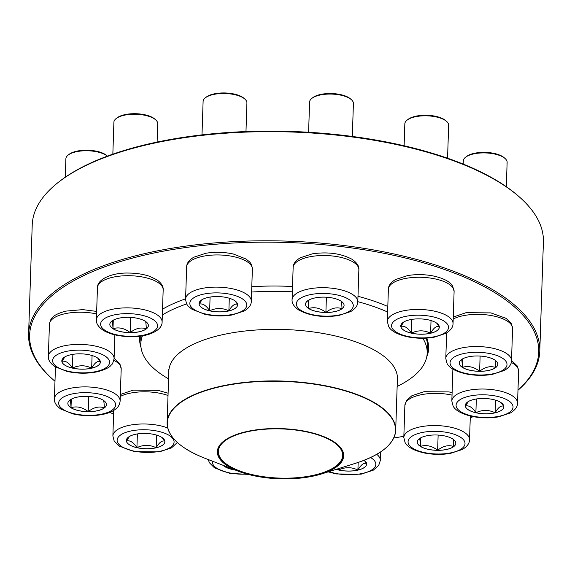 <?xml version="1.0" encoding="UTF-8"?>
<svg xmlns="http://www.w3.org/2000/svg" width="572" height="572" viewBox="0 0 572 572"><rect width="100%" height="100%" fill="white"/><g stroke="black" fill="none" stroke-linecap="round" stroke-linejoin="round"><path stroke-width="0.86" d="M495.123 412.848A19.284 7.658 1.9 0 1 475.282 412.605A19.284 7.658 1.9 0 1 465.286 405.505A19.284 7.658 1.9 0 1 484.813 398.491A19.284 7.658 1.9 0 1 503.832 406.785A19.284 7.658 1.9 0 1 495.123 412.848M465.286 405.484A19.284 7.658 -178.1 0 0 465.315 405.991L468.504 401.458M501.143 402.709L503.775 406.156M503.803 406.199C501.036 405.298 498.148 407.493 495.123 412.798A19.284 7.658 -178.1 0 0 503.832 406.756M475.883 412.698A19.284 7.658 -178.1 0 0 495.123 412.798C488.867 409.681 482.453 409.645 475.883 412.698C472.458 407.378 468.94 405.148 465.315 405.991A19.284 7.658 -178.1 0 0 475.883 412.698L476.333 398.984M495.123 412.798L495.545 400.157M437.63 450.343A19.284 7.658 1.9 0 1 417.267 442.027A19.284 7.658 1.9 0 1 436.793 435.006A19.284 7.658 1.9 0 1 455.812 443.3A19.284 7.658 1.9 0 1 437.63 450.343M452.666 438.867C453.131 438.345 453.496 440.905 453.753 446.546A19.284 7.658 -178.1 0 0 455.812 443.279M437.63 450.293A19.284 7.658 -178.1 0 0 453.753 446.546C448.527 444.701 443.157 445.946 437.63 450.293C432.046 445.91 426.312 444.601 420.42 446.367A19.284 7.658 -178.1 0 0 437.63 450.293L438.138 435.07M417.267 441.999A19.284 7.658 -178.1 0 0 420.42 446.367C420.163 440.726 419.798 438.166 419.333 438.688M420.42 446.367L420.706 437.852M364.271 460.224A19.284 7.658 1.9 0 1 366.609 464.056A19.284 7.658 1.9 0 1 338.66 470.012A19.284 7.658 1.9 0 1 336.186 469.355M364.178 460.26L366.552 463.42M366.581 463.47C363.792 462.591 360.903 464.793 357.908 470.07A19.284 7.658 -178.1 0 0 366.609 464.028M336.264 469.333A19.284 7.658 -178.1 0 0 338.66 469.969A19.284 7.658 -178.1 0 0 357.908 470.07C351.644 466.952 345.231 466.916 338.66 469.969L337.88 468.826M338.66 469.969L338.71 468.561M357.908 470.07L358.158 462.433M235.171 470.005A19.284 7.658 1.9 0 1 224.725 466.595A19.284 7.658 1.9 0 1 223.066 465.301M225.647 466.302L224.725 466.545A19.284 7.658 -178.1 0 0 234.97 469.927M223.151 465.336A19.284 7.658 -178.1 0 0 224.725 466.545L224.696 465.937M224.725 466.545L224.746 465.958M517.982 390.154A254.683 101.151 -178.1 0 0 391.834 254.919A254.683 101.151 -178.1 0 0 56.842 291.706A254.683 101.151 -178.1 0 0 53.225 379.744L52.317 378.936A255.727 101.566 1.9 0 1 28.6 334.177A255.727 101.566 1.9 0 1 55.942 290.533A255.727 101.566 1.9 0 1 344.966 245.653A255.727 101.566 1.9 0 1 539.782 351.129A255.727 101.566 1.9 0 1 517.982 390.261M539.782 351.129L543.4 241.985A255.727 101.566 -178.1 0 0 519.683 197.226A255.727 101.566 -178.1 0 0 291.977 132.025A255.727 101.566 -178.1 0 0 59.567 181.388A255.727 101.566 -178.1 0 0 58.852 181.939A255.727 101.566 -178.1 0 0 32.218 225.025L28.6 334.177M53.225 379.744A254.683 101.151 -178.1 0 0 54.983 381.267M109.609 412.398A254.683 101.151 -178.1 0 0 113.606 413.971M393.758 438.009A254.683 101.151 -178.1 0 0 403.853 436.264M470.263 417.853A254.683 101.151 -178.1 0 0 473.258 416.638M162.527 309.202A144.566 57.414 1.9 0 1 185.593 298.856M251.787 286.722A144.566 57.414 1.9 0 1 292.514 286.5M357.979 296.296A144.566 57.414 1.9 0 1 387.816 306.485M426.683 338.123A144.566 57.414 1.9 0 1 426.741 356.921M141.012 347.447A144.566 57.414 1.9 0 1 139.911 336.172M58.852 181.939L59.817 181.188A254.683 101.151 1.9 0 1 60.525 180.645A254.683 101.151 1.9 0 1 291.992 131.481A254.683 101.151 1.9 0 1 518.775 196.418L519.683 197.226M140.884 336.043A143.522 57 -178.1 0 0 140.748 337.895A143.522 57 -178.1 0 0 140.891 341.334M427.255 350.836A143.522 57 -178.1 0 0 427.634 347.411A143.522 57 -178.1 0 0 426.061 338.159M495.731 367.574A19.284 7.658 1.9 0 1 473.938 370.956A19.284 7.658 1.9 0 1 459.244 363.005A19.284 7.658 1.9 0 1 478.771 355.991A19.284 7.658 1.9 0 1 497.79 364.285A19.284 7.658 1.9 0 1 495.731 367.574M506.32 186.715L507.128 162.355A21.922 8.709 -178.1 0 0 505.097 158.515A21.922 8.709 -178.1 0 0 485.578 152.931A21.922 8.709 -178.1 0 0 465.658 157.157A21.922 8.709 -178.1 0 0 465.594 157.207A21.922 8.709 -178.1 0 0 463.313 160.904L463.206 164.093M465.594 157.207L466.559 156.463A20.878 8.294 1.9 0 1 485.528 152.381A20.878 8.294 1.9 0 1 504.182 157.708L505.097 158.515M459.244 362.977A19.284 7.658 -178.1 0 0 462.398 367.346C462.14 361.718 461.776 359.159 461.311 359.666M494.644 359.845C495.102 359.295 495.466 361.861 495.731 367.524A19.284 7.658 -178.1 0 0 497.79 364.257M479.615 371.278A19.284 7.658 -178.1 0 0 495.731 367.524C490.504 365.68 485.135 366.931 479.615 371.278C473.973 366.888 468.239 365.572 462.398 367.346A19.284 7.658 -178.1 0 0 479.615 371.278L480.115 356.056M462.398 367.346L462.684 358.83M439.289 326.655A19.284 7.658 1.9 0 1 439.317 327.191A19.284 7.658 1.9 0 1 419.791 334.205A19.284 7.658 1.9 0 1 400.772 325.911A19.284 7.658 1.9 0 1 419.626 318.876A19.284 7.658 1.9 0 1 439.289 326.655M447.561 158.208L448.655 125.261A21.922 8.709 -178.1 0 0 448.62 124.653A21.922 8.709 -178.1 0 0 446.625 121.421A21.922 8.709 -178.1 0 0 427.034 115.83A21.922 8.709 -178.1 0 0 407.121 120.113A21.922 8.709 -178.1 0 0 404.84 123.809L404.111 145.774M407.121 120.113L408.086 119.369A20.878 8.294 1.9 0 1 427.055 115.287A20.878 8.294 1.9 0 1 445.71 120.613L446.625 121.421M400.772 325.89A19.284 7.658 -178.1 0 0 400.8 326.397A19.284 7.658 -178.1 0 0 411.368 333.104C407.979 327.799 404.454 325.568 400.8 326.397L403.989 321.857M436.629 323.108L439.26 326.555M439.289 326.605C436.522 325.704 433.633 327.899 430.616 333.204A19.284 7.658 -178.1 0 0 439.317 327.163M411.368 333.104A19.284 7.658 -178.1 0 0 430.616 333.204C424.302 330.087 417.882 330.058 411.368 333.104L411.826 319.39M430.616 333.204L431.031 320.563M340.926 301.051A19.284 7.658 1.9 0 1 344.079 305.441A19.284 7.658 1.9 0 1 324.546 312.455A19.284 7.658 1.9 0 1 305.527 304.161A19.284 7.658 1.9 0 1 319.412 297.297A19.284 7.658 1.9 0 1 340.926 301.051M352.316 136.458L353.41 103.511A21.922 8.709 -178.1 0 0 351.38 99.678A21.922 8.709 -178.1 0 0 349.828 98.52A21.922 8.709 -178.1 0 0 330.194 94.058A21.922 8.709 -178.1 0 0 311.876 98.363A21.922 8.709 -178.1 0 0 309.595 102.059L308.594 132.268M311.876 98.363L312.848 97.619A20.878 8.294 1.9 0 1 330.287 93.515A20.878 8.294 1.9 0 1 348.984 97.769A20.878 8.294 1.9 0 1 350.464 98.87L351.38 99.678M305.527 304.14A19.284 7.658 -178.1 0 0 308.68 308.501A19.284 7.658 -178.1 0 0 325.897 312.434C320.306 308.051 314.571 306.742 308.68 308.501C308.422 302.881 308.058 300.321 307.593 300.822M340.926 301.001C341.384 300.457 341.749 303.017 342.013 308.687A19.284 7.658 -178.1 0 0 344.079 305.419M325.897 312.434A19.284 7.658 -178.1 0 0 342.013 308.687C336.744 306.857 331.367 308.101 325.897 312.434L326.397 297.211M308.68 308.501L308.966 299.993M226.991 297.626A19.284 7.658 1.9 0 1 237.587 304.869A19.284 7.658 1.9 0 1 218.061 311.883A19.284 7.658 1.9 0 1 199.035 303.589A19.284 7.658 1.9 0 1 226.991 297.626M245.974 131.56L246.918 102.939A21.922 8.709 -178.1 0 0 244.887 99.099A21.922 8.709 -178.1 0 0 234.877 94.709A21.922 8.709 -178.1 0 0 205.391 97.791A21.922 8.709 -178.1 0 0 203.103 101.487L201.995 134.885M205.391 97.791L206.356 97.047A20.878 8.294 1.9 0 1 234.441 94.108A20.878 8.294 1.9 0 1 243.972 98.291L244.887 99.099M209.638 310.782A19.284 7.658 -178.1 0 0 228.879 310.882C222.622 307.765 216.209 307.729 209.638 310.782C206.249 305.477 202.724 303.246 199.07 304.075A19.284 7.658 -178.1 0 0 209.638 310.782L210.088 297.068M199.042 303.568A19.284 7.658 -178.1 0 0 199.07 304.075L202.266 299.535M234.899 300.786L237.523 304.232M237.559 304.283C234.763 303.403 231.875 305.605 228.879 310.882A19.284 7.658 -178.1 0 0 237.587 304.84M228.879 310.882L229.3 298.241M422.787 338.259A143.265 56.893 1.9 0 1 427.184 353.146A143.265 56.893 1.9 0 1 426.805 356.585A143.265 56.893 1.9 0 1 397.147 386.443M168.576 378.864A143.265 56.893 1.9 0 1 140.819 343.65A143.265 56.893 1.9 0 1 142.464 335.807M162.334 314.979A143.265 56.893 1.9 0 1 186.744 303.896M251.616 292.042A143.265 56.893 1.9 0 1 292.335 291.806M357.8 301.68A143.265 56.893 1.9 0 1 387.63 312.012M343.507 457.328A63.199 25.104 1.9 0 1 321.7 473.902A63.199 25.104 1.9 0 1 238.066 471.128A63.199 25.104 1.9 0 1 257.064 429.736A63.199 25.104 1.9 0 1 343.507 457.328M342.778 457.285A62.47 24.811 1.9 0 1 264.014 477.191A62.47 24.811 1.9 0 1 224.574 441.112A62.47 24.811 1.9 0 1 281.331 428.914A62.47 24.811 1.9 0 1 337.151 444.852A62.47 24.811 1.9 0 1 342.778 457.285M337.008 444.73A62.155 24.689 1.9 0 1 342.642 455.484A62.155 24.689 1.9 0 1 342.478 456.978A62.155 24.689 1.9 0 1 277.813 478.028A62.155 24.689 1.9 0 1 218.39 451.365A62.155 24.689 1.9 0 1 224.717 441.005M128.014 317.303A19.284 7.658 1.9 0 1 148.384 325.618A19.284 7.658 1.9 0 1 128.85 332.632A19.284 7.658 1.9 0 1 109.831 324.338A19.284 7.658 1.9 0 1 128.014 317.303M157.107 142.063L157.715 123.688A21.922 8.709 -178.1 0 0 155.684 119.855A21.922 8.709 -178.1 0 0 134.57 114.236A21.922 8.709 -178.1 0 0 116.18 118.54A21.922 8.709 -178.1 0 0 113.9 122.236L112.841 154.168M116.18 118.54L117.153 117.796A20.878 8.294 1.9 0 1 134.656 113.692A20.878 8.294 1.9 0 1 154.769 119.047L155.684 119.855M130.201 332.611A19.284 7.658 -178.1 0 0 146.318 328.864C141.098 327.012 135.721 328.264 130.201 332.611C124.61 328.228 118.876 326.919 112.991 328.685A19.284 7.658 -178.1 0 0 130.201 332.611L130.702 317.388M109.831 324.317A19.284 7.658 -178.1 0 0 112.991 328.685C112.727 323.044 112.362 320.484 111.897 320.999M145.231 321.185C145.696 320.663 146.06 323.223 146.318 328.864A19.284 7.658 -178.1 0 0 148.384 325.597M112.991 328.685L113.27 320.17M70.52 354.797A19.284 7.658 1.9 0 1 90.362 355.04A19.284 7.658 1.9 0 1 100.365 362.14A19.284 7.658 1.9 0 1 80.838 369.154A19.284 7.658 1.9 0 1 61.819 360.861A19.284 7.658 1.9 0 1 70.52 354.797M68.168 155.062L69.133 154.318A20.878 8.294 1.9 0 1 76.383 151.265A20.878 8.294 1.9 0 1 106.749 155.563L107.393 156.127A21.922 8.709 -178.1 0 0 75.783 151.866A21.922 8.709 -178.1 0 0 68.168 155.062A21.922 8.709 -178.1 0 0 65.887 158.759L65.272 177.213M100.336 361.554C97.569 360.653 94.68 362.848 91.663 368.153A19.284 7.658 -178.1 0 0 100.365 362.112M72.415 368.053A19.284 7.658 -178.1 0 0 91.663 368.153C85.4 365.036 78.986 365 72.415 368.053C68.998 362.734 65.473 360.503 61.847 361.347A19.284 7.658 -178.1 0 0 72.415 368.053L72.873 354.34M61.819 360.839A19.284 7.658 -178.1 0 0 61.847 361.347L65.036 356.806M97.683 358.058L100.307 361.511M91.663 368.153L92.078 355.512M69.92 400.071A19.284 7.658 1.9 0 1 91.713 396.682A19.284 7.658 1.9 0 1 106.399 404.64A19.284 7.658 1.9 0 1 86.873 411.654A19.284 7.658 1.9 0 1 67.853 403.36A19.284 7.658 1.9 0 1 69.92 400.071M103.253 400.2C103.711 399.656 104.075 402.216 104.34 407.879A19.284 7.658 -178.1 0 0 106.406 404.611M88.224 411.633A19.284 7.658 -178.1 0 0 104.34 407.879C99.113 406.034 93.744 407.285 88.224 411.633C82.59 407.243 76.848 405.934 71.007 407.7A19.284 7.658 -178.1 0 0 88.224 411.633L88.724 396.41M67.853 403.339A19.284 7.658 -178.1 0 0 71.007 407.7C70.749 402.08 70.385 399.513 69.92 400.021M71.007 407.7L71.293 399.192M126.362 440.991A19.284 7.658 1.9 0 1 126.326 440.454A19.284 7.658 1.9 0 1 145.86 433.44A19.284 7.658 1.9 0 1 164.879 441.734A19.284 7.658 1.9 0 1 146.024 448.763A19.284 7.658 1.9 0 1 126.362 440.991M162.191 437.651L164.815 441.098M164.85 441.148C162.083 440.247 159.195 442.442 156.17 447.747A19.284 7.658 -178.1 0 0 164.879 441.706M136.93 447.647A19.284 7.658 -178.1 0 0 156.17 447.747C149.864 444.63 143.443 444.601 136.93 447.647C133.541 442.342 130.016 440.111 126.362 440.94A19.284 7.658 -178.1 0 0 136.93 447.647L137.38 433.933M126.333 440.433A19.284 7.658 -178.1 0 0 126.362 440.94L129.551 436.4M156.17 447.747L156.592 435.106M468.94 396.239A28.493 11.318 -178.1 0 0 471.736 415.894A28.493 11.318 -178.1 0 0 512.991 406.299A28.493 11.318 -178.1 0 0 468.94 396.239M511.525 360.46L517.338 366.044L518.618 371.042A32.883 13.056 -178.1 0 0 511.289 362.441M466.673 390.69A32.883 13.056 1.9 0 1 500.5 391.112A32.883 13.056 1.9 0 1 517.553 403.21C517.588 406.756 515.229 409.995 510.474 412.92L498.326 416.902C490.183 418.246 481.896 418.168 473.466 416.681C459.938 413.906 454.697 409.33 453.11 406.034L451.83 401.036A32.883 13.056 1.9 0 1 466.673 390.69M434.927 431.317A28.493 11.318 -178.1 0 0 412.719 448.205A28.493 11.318 -178.1 0 0 461.976 448.469A28.493 11.318 -178.1 0 0 434.927 431.317M452.023 395.109A32.883 13.056 -178.1 0 0 435.878 393.379A32.883 13.056 -178.1 0 0 404.883 405.384L403.811 437.551A32.883 13.056 1.9 0 1 434.813 425.547A32.883 13.056 1.9 0 1 469.533 439.732C469.569 443.279 467.21 446.517 462.462 449.442L450.314 453.417C442.17 454.761 433.883 454.69 425.446 453.196C411.919 450.421 406.685 445.845 405.098 442.556L403.811 437.551M329.064 471.593A28.493 11.318 -178.1 0 0 366.652 472.279A28.493 11.318 -178.1 0 0 370.577 457.521M376.776 454.304A32.883 13.056 1.9 0 1 380.33 460.481L378.7 465.422L373.259 470.191L361.111 474.174L336.243 473.952L328.192 471.864M212.448 461.175A28.493 11.318 -178.1 0 0 247.004 474.066M453.088 357.836A28.493 11.318 -178.1 0 0 480.13 374.996A28.493 11.318 -178.1 0 0 502.338 358.101A28.493 11.318 -178.1 0 0 453.088 357.836M453.26 317.052L466.08 312.677L490.948 312.898L506.177 318.397L511.296 323.537L512.583 328.542A32.883 13.056 -178.1 0 0 490.132 315.351A32.883 13.056 -178.1 0 0 453.196 318.997M449.306 352.924A32.883 13.056 1.9 0 1 486.465 347.154A32.883 13.056 1.9 0 1 511.511 360.71C511.547 364.257 509.187 367.496 504.44 370.42L492.292 374.395C484.148 375.747 475.861 375.668 467.424 374.181C453.896 371.407 448.662 366.824 447.075 363.535L445.788 358.53A32.883 13.056 1.9 0 1 449.306 352.924M391.606 326.397A28.493 11.318 -178.1 0 0 435.657 336.458A28.493 11.318 -178.1 0 0 432.868 316.795A28.493 11.318 -178.1 0 0 391.606 326.397M388.381 289.268C388.352 285.721 390.705 282.489 395.459 279.565L407.607 275.582C415.751 274.238 424.038 274.31 432.468 275.804C446.046 278.593 451.165 283.161 452.724 286.279L454.104 291.448A32.883 13.056 -178.1 0 0 454.054 290.533A32.883 13.056 -178.1 0 0 420.534 277.277A32.883 13.056 -178.1 0 0 388.381 289.268L387.316 321.435A32.883 13.056 1.9 0 1 420.613 309.481A32.883 13.056 1.9 0 1 453.038 323.616C453.074 327.163 450.715 330.401 445.967 333.326L433.819 337.308C425.675 338.653 417.388 338.574 408.951 337.087C395.381 334.298 390.254 329.722 388.695 326.612L387.316 321.435M300.979 310.346A28.493 11.318 -178.1 0 0 350.236 310.61A28.493 11.318 -178.1 0 0 323.187 293.45A28.493 11.318 -178.1 0 0 300.979 310.346M293.143 267.524C293.107 263.978 295.467 260.739 300.214 257.815L312.362 253.832C327.978 251.616 341.248 253.46 352.173 259.366C356.971 262.748 359.202 266.187 358.866 269.705A32.883 13.056 -178.1 0 0 353.489 262.219A32.883 13.056 -178.1 0 0 316.809 255.813A32.883 13.056 -178.1 0 0 293.143 267.524L292.077 299.692A32.883 13.056 1.9 0 1 325.368 287.73A32.883 13.056 1.9 0 1 357.8 301.873C357.829 305.419 355.477 308.651 350.722 311.576L338.574 315.558C322.958 317.775 309.688 315.93 298.77 310.024C293.965 306.649 291.734 303.203 292.077 299.692M205.491 313.978A28.493 11.318 -178.1 0 0 246.746 304.383A28.493 11.318 -178.1 0 0 202.695 294.323A28.493 11.318 -178.1 0 0 205.491 313.978M186.651 266.945C186.615 263.399 188.975 260.167 193.722 257.236L205.877 253.26C215.022 251.773 224.167 252.023 233.312 254.011L245.953 258.966L249.156 261.568C251.008 263.113 252.08 265.63 252.374 269.126A32.883 13.056 -178.1 0 0 234.305 256.785A32.883 13.056 -178.1 0 0 186.651 266.945L185.585 299.113A32.883 13.056 1.9 0 1 218.876 287.158A32.883 13.056 1.9 0 1 251.308 301.294C251.344 304.84 248.984 308.079 244.23 311.004L232.082 314.979C222.937 316.466 213.792 316.216 204.647 314.235L191.999 309.273L188.824 306.692C187.158 305.555 186.079 303.031 185.585 299.113M170.442 434.248A114.35 45.41 1.9 0 1 167.124 422.672L168.833 371.128A114.35 45.41 1.9 0 1 284.627 329.529A114.35 45.41 1.9 0 1 397.404 378.707L397.783 376.862M321.7 473.902L355.827 463.191A114.193 45.352 -178.1 0 0 395.231 433.24A114.193 45.352 -178.1 0 0 289.825 381.696A114.193 45.352 -178.1 0 0 167.575 420.184A114.193 45.352 -178.1 0 0 204.726 458.179C179.88 448.226 167.346 436.393 167.124 422.672A114.35 45.41 1.9 0 1 167.424 419.927A114.35 45.41 1.9 0 1 286.379 381.209A114.35 45.41 1.9 0 1 395.695 430.251A114.35 45.41 1.9 0 1 395.395 432.997A114.35 45.41 1.9 0 1 391.613 441.584M204.726 458.179L238.066 471.128M130.716 336.329A28.493 11.318 -178.1 0 0 152.931 319.441A28.493 11.318 -178.1 0 0 103.675 319.169A28.493 11.318 -178.1 0 0 130.716 336.329M97.447 287.702C97.168 278.993 112.398 272.529 128.721 273.058C136.465 273.123 143.465 274.231 149.707 276.362L156.807 279.758C161.34 283.018 163.456 286.393 163.17 289.882A32.883 13.056 -178.1 0 0 128.45 275.697A32.883 13.056 -178.1 0 0 97.447 287.702L96.382 319.87A32.883 13.056 1.9 0 1 129.672 307.908A32.883 13.056 1.9 0 1 162.105 322.05C162.376 330.752 147.147 337.215 130.831 336.693C118.761 336.429 109.416 334.205 102.796 330.023C98.248 326.791 96.11 323.402 96.382 319.87M96.704 371.407A28.493 11.318 -178.1 0 0 93.915 351.744A28.493 11.318 -178.1 0 0 52.653 361.347A28.493 11.318 -178.1 0 0 96.704 371.407M96.575 313.942A32.883 13.056 -178.1 0 0 64.271 313.878A32.883 13.056 -178.1 0 0 49.428 324.217L48.363 356.385A32.883 13.056 1.9 0 1 81.66 344.43A32.883 13.056 1.9 0 1 114.085 358.565C113.134 362.584 112.191 364.736 111.261 365.015C109.667 367.374 105.191 369.591 97.833 371.65C87.638 373.831 77.241 373.716 66.638 371.321L54.776 366.545C50.229 363.306 48.091 359.924 48.363 356.385M112.562 409.809A28.493 11.318 -178.1 0 0 85.514 392.649A28.493 11.318 -178.1 0 0 63.306 409.538A28.493 11.318 -178.1 0 0 112.562 409.809M54.397 398.891A32.883 13.056 1.9 0 1 87.695 386.929A32.883 13.056 1.9 0 1 120.127 401.065C119.712 404.64 118.125 407.378 115.351 409.273C107.843 415.401 88.681 417.624 72.673 413.821L60.818 409.044C56.27 405.813 54.133 402.423 54.397 398.891L55.463 366.974M114.093 358.315L119.913 363.906L121.192 368.897A32.883 13.056 -178.1 0 0 113.857 360.296M174.038 441.248A28.493 11.318 -178.1 0 0 129.987 431.188A28.493 11.318 -178.1 0 0 132.783 450.843A28.493 11.318 -178.1 0 0 174.038 441.248M113.721 410.381L112.877 435.978A32.883 13.056 1.9 0 1 132.561 424.739A32.883 13.056 1.9 0 1 167.71 427.97M168.025 395.517A32.883 13.056 -178.1 0 0 120.277 396.446M452.888 369.119L451.83 401.036M518.618 371.042L517.553 403.21M470.32 416.016L469.533 439.732M404.883 405.384L406.513 400.443L411.954 395.674L424.102 391.698L448.97 391.92L452.109 392.578M380.616 451.923L380.33 460.481M248.134 474.374L229.751 473.373L214.529 467.882L209.402 462.734L208.244 459.545M446.639 332.933L445.788 358.53M512.583 328.542L511.511 360.71M454.104 291.448L453.038 323.616M358.866 269.705L357.8 301.873M252.374 269.126L251.308 301.294M427.184 353.146L427.484 343.965M140.819 343.65L141.07 336.021M168.833 371.128L168.583 369.255M355.827 463.191C381.274 454.912 394.566 443.929 395.695 430.251L397.404 378.707M163.17 289.882L162.105 322.05M114.872 334.849L114.085 358.565M49.428 324.217C50.386 320.198 51.323 318.046 52.252 317.767C53.854 315.408 58.33 313.199 65.68 311.132L82.818 309.616L96.661 311.418M121.192 368.897L120.127 401.065M120.342 394.501L133.169 390.125L158.029 390.347L168.104 393.193M177.349 442.471L171.521 447.869L159.374 451.851L134.513 451.63L119.283 446.131L114.157 440.983L112.877 435.978"/></g></svg>
